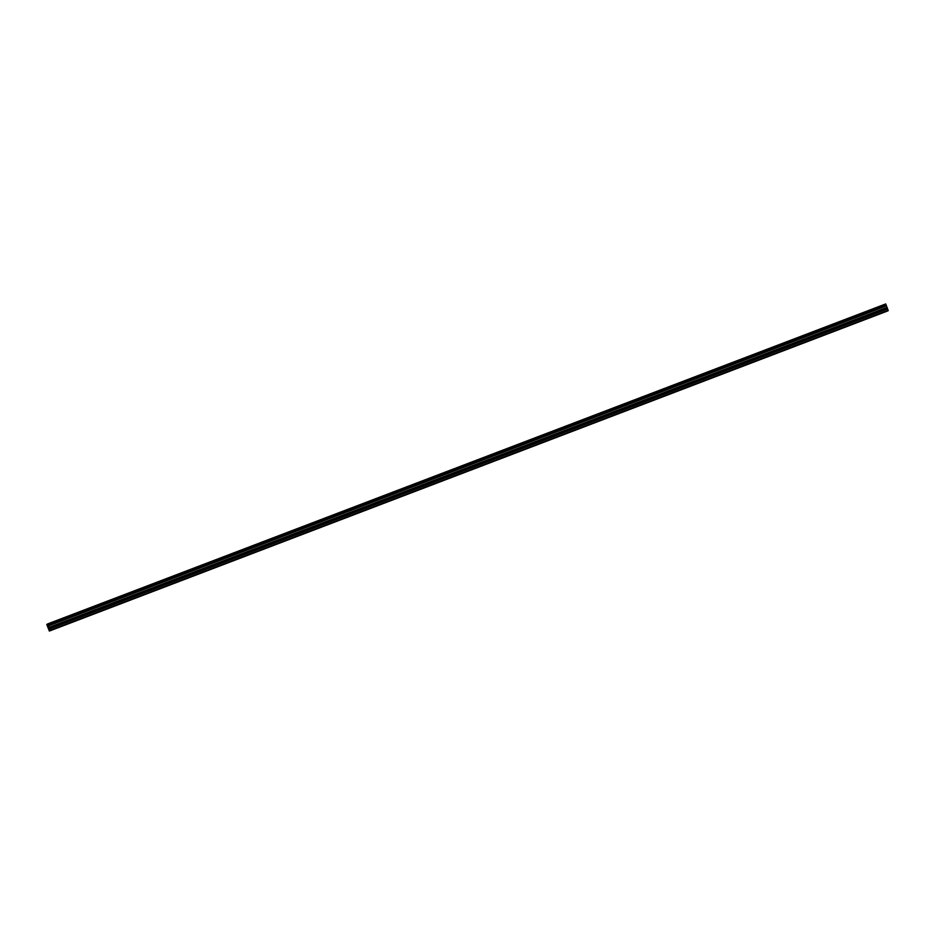 <?xml version="1.0" encoding="UTF-8"?>
<svg xmlns="http://www.w3.org/2000/svg" width="935" height="935" viewBox="0 0 935 935"><rect width="100%" height="100%" fill="white"/><g stroke="black" fill="none" stroke-linecap="round" stroke-linejoin="round"><path stroke-width="1.4" d="M881.74 313.213L882.979 312.722L881.74 313.213M872.25 316.836L873.477 316.346L872.25 316.836M862.748 320.46L863.987 319.98L862.748 320.46M853.258 324.083L854.485 323.603L853.258 324.083M843.756 327.717L844.995 327.227L843.756 327.717M834.265 331.341L835.493 330.85L834.265 331.341M824.763 334.964L826.002 334.485L824.763 334.964M815.273 338.587L816.5 338.108L815.273 338.587M805.771 342.222L806.999 341.731L805.771 342.222M796.281 345.845L797.508 345.354L796.281 345.845M786.779 349.468L788.006 348.977L786.779 349.468M777.289 353.091L778.516 352.612L777.289 353.091M767.787 356.726L769.014 356.235L767.787 356.726M758.297 360.349L759.524 359.858L758.297 360.349M748.795 363.972L750.022 363.481L748.795 363.972M739.304 367.595L740.532 367.116L739.304 367.595M729.803 371.23L731.03 370.739L729.803 371.23M720.312 374.853L721.539 374.362L720.312 374.853M710.81 378.476L712.038 377.985L710.81 378.476M701.32 382.099L702.547 381.62L701.32 382.099M691.818 385.734L693.045 385.243L691.818 385.734M682.328 389.357L683.555 388.867L682.328 389.357M672.826 392.981L674.053 392.49L672.826 392.981M663.324 396.604L664.563 396.124L663.324 396.604M653.834 400.227L655.061 399.748L653.834 400.227M644.332 403.862L645.571 403.371L644.332 403.862M634.842 407.485L636.069 406.994L634.842 407.485M625.34 411.108L626.579 410.629L625.34 411.108M615.849 414.731L617.077 414.252L615.849 414.731M606.347 418.366L607.586 417.875L606.347 418.366M596.857 421.989L598.084 421.498L596.857 421.989M587.355 425.612L588.582 425.121L587.355 425.612M577.865 429.235L579.092 428.756L577.865 429.235M568.363 432.87L569.59 432.379L568.363 432.87M558.873 436.493L560.1 436.002L558.873 436.493M549.371 440.116L550.598 439.625L549.371 440.116M539.881 443.739L541.108 443.26L539.881 443.739M530.379 447.374L531.606 446.883L530.379 447.374M520.889 450.997L522.116 450.506L520.889 450.997M511.387 454.62L512.614 454.13L511.387 454.62M501.896 458.243L503.123 457.764L501.896 458.243M492.394 461.878L493.622 461.387L492.394 461.878M482.904 465.501L484.131 465.011L482.904 465.501M473.402 469.125L474.629 468.634L473.402 469.125M463.912 472.748L465.139 472.268L463.912 472.748M454.41 476.371L455.637 475.892L454.41 476.371M444.908 480.006L446.147 479.515L444.908 480.006M435.418 483.629L436.645 483.138L435.418 483.629M425.916 487.252L427.155 486.761L425.916 487.252M416.426 490.875L417.653 490.396L416.426 490.875M406.924 494.51L408.163 494.019L406.924 494.51M397.433 498.133L398.661 497.642L397.433 498.133M387.932 501.756L389.17 501.265L387.932 501.756M378.441 505.379L379.668 504.9L378.441 505.379M368.939 509.014L370.178 508.523L368.939 509.014M359.449 512.637L360.676 512.146L359.449 512.637M349.947 516.26L351.174 515.769L349.947 516.26M340.457 519.883L341.684 519.404L340.457 519.883M330.955 523.518L332.182 523.027L330.955 523.518M321.465 527.141L322.692 526.65L321.465 527.141M311.963 530.764L313.19 530.274L311.963 530.764M302.473 534.388L303.7 533.908L302.473 534.388M292.971 538.011L294.198 537.532L292.971 538.011M283.48 541.645L284.707 541.155L283.48 541.645M273.978 545.269L275.206 544.778L273.978 545.269M264.488 548.892L265.715 548.413L264.488 548.892M254.986 552.515L256.213 552.036L254.986 552.515M245.496 556.15L246.723 555.659L245.496 556.15M235.994 559.773L237.221 559.282L235.994 559.773M226.492 563.396L227.731 562.905L226.492 563.396M217.002 567.019L218.229 566.54L217.002 567.019M207.5 570.654L208.739 570.163L207.5 570.654M198.01 574.277L199.237 573.786L198.01 574.277M188.508 577.9L189.747 577.409L188.508 577.9M179.017 581.523L180.245 581.044L179.017 581.523M169.515 585.158L170.754 584.667L169.515 585.158M160.025 588.781L161.252 588.29L160.025 588.781M150.523 592.404L151.762 591.913L150.523 592.404M141.033 596.027L142.26 595.548L141.033 596.027M131.531 599.662L132.758 599.171L131.531 599.662M122.041 603.285L123.268 602.794L122.041 603.285M112.539 606.908L113.766 606.418L112.539 606.908M103.049 610.532L104.276 610.052L103.049 610.532M93.547 614.155L94.774 613.676L93.547 614.155M84.056 617.79L85.284 617.299L84.056 617.79M74.555 621.413L75.782 620.922L74.555 621.413M65.064 625.036L66.291 624.557L65.064 625.036M55.562 628.659L56.79 628.18L55.562 628.659M48.211 626.859L48.351 627.514M48.398 627.49L48.585 628.133M48.678 628.086L48.106 626.906L48.608 628.226M48.41 627.163L48.772 628.039M48.865 627.993L48.421 626.929L48.772 628.145M49.59 630.95L50.198 630.658L49.578 628.893L887.631 308.901L885.702 303.945L47.65 623.926L46.785 624.522L49.356 631.055L888.016 310.782L49.964 630.763M47.65 623.926L49.578 628.893M49.497 630.996L887.408 311.075L49.356 631.055M887.385 308.457L49.333 628.437L887.385 308.445M50.069 630.716L888.121 310.736L887.631 308.901M50.198 630.658L888.25 310.665M50.104 630.272L888.156 310.28M49.555 628.834L887.607 308.854M49.38 628.542L887.432 308.562M49.298 628.332L887.35 308.351M48.842 627.514L886.894 307.533M48.807 627.432L886.859 307.451M48.234 625.947L886.287 305.967M48.211 625.866L886.263 305.874M47.989 624.931L886.041 304.939M886.006 304.833L47.954 624.825L886.006 304.845M47.907 624.72L885.959 304.728M47.837 624.37L885.889 304.389M47.825 624.311L885.877 304.331M47.732 624.066L885.784 304.085M47.708 624.019L885.761 304.027"/></g></svg>
